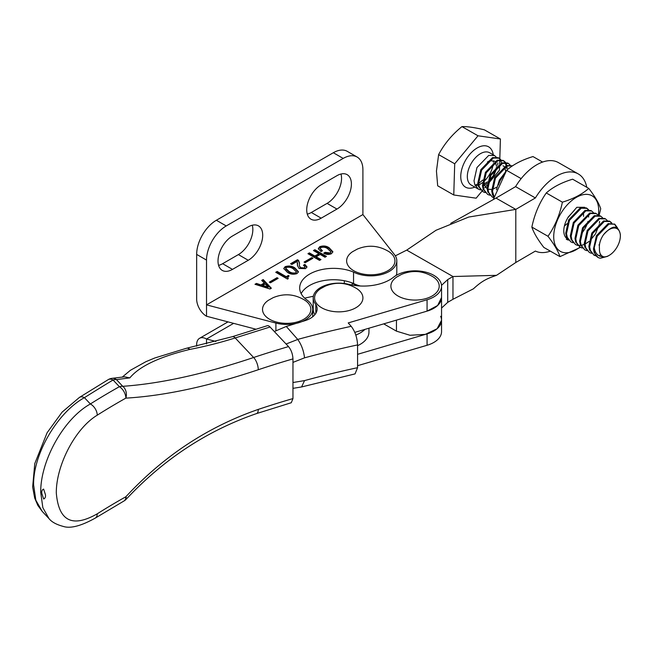 <?xml version="1.0" encoding="UTF-8"?>
<svg xmlns="http://www.w3.org/2000/svg" width="653" height="653" viewBox="0 0 653 653"><rect width="100%" height="100%" fill="white"/><g stroke="black" fill="none" stroke-linecap="round" stroke-linejoin="round"><path stroke-width="0.98" d="M357.575 345.69A30.201 17.435 0 0 0 368.953 332.05L368.953 328.206M355.812 335.062A30.201 17.435 0 0 0 364.896 329.406A30.201 17.435 0 0 1 355.812 335.062M441.55 308.061L447.721 302.347L452.97 299.278L452.97 276.521L496.533 275.329L515.797 262.506L535.395 251.062A44.143 25.336 119.7 0 0 550.332 251.136M383.711 323.872L396.444 331.144L410.002 335.275L425.266 334.377L437.102 328.745L441.542 320.272A26.487 15.288 180 0 1 427.07 333.895L427.07 345.274A26.487 15.288 0 0 0 441.55 331.651L441.55 320.272A26.487 15.288 180 0 0 440.644 316.321M586.786 187.28A44.143 25.336 119.7 0 0 578.264 173.927A44.143 25.336 119.7 0 0 556.38 176.212A44.143 25.336 119.7 0 0 535.395 197.949L515.797 209.393L468.781 217.033L436.033 230.264L406.713 250.115L452.97 276.521L447.721 279.582L447.721 302.347M406.713 250.115L395.326 255.845M351.412 282.651L356.758 285.728M274.309 331.52L286.283 326.451L304.869 320.713A23.23 13.411 0 0 0 317.146 308.885A23.23 13.411 0 0 0 316.362 305.416A23.23 13.411 0 0 0 315.823 304.412A25.557 14.758 180 0 1 313.203 297.907A25.557 14.758 180 0 1 348.816 284.341A37.172 21.459 0 0 0 393.588 277.174A26.487 15.288 180 0 1 419.855 271.085A26.487 15.288 180 0 1 440.644 282.178A26.487 15.288 180 0 1 441.55 286.128A26.487 15.288 180 0 1 427.07 299.751L427.07 311.13L437.641 305.498L441.55 297.474M441.51 285.353L447.721 279.582M452.97 299.278L473.409 288.822C482.649 280.284 487.758 278.349 496.533 275.329M515.797 262.506L515.797 209.393L495.978 198.079L450.717 223.342M578.264 173.927L558.437 162.605A44.143 25.336 119.7 0 0 536.554 164.899A44.143 25.336 119.7 0 0 515.576 186.636L495.978 198.079M535.395 197.949L515.576 186.636M353.502 308.959A24.161 13.95 180 0 1 321.211 307.498A24.161 13.95 180 0 1 320.452 288.797L325.243 286.161C336.197 281.614 346.808 282.496 357.06 288.797A24.161 13.95 180 0 1 353.502 308.959M429.805 297.172A24.161 13.95 180 0 1 397.514 295.711A24.161 13.95 180 0 1 396.755 277.019L401.546 274.374C412.508 269.836 423.111 270.717 433.363 277.019A24.161 13.95 180 0 1 429.805 297.172M542.602 162.058L532.987 156.565C522 159.903 513.209 164.491 506.614 170.327L493.513 199.01M506.614 170.327L521.159 178.636M313.367 296.225L304.657 298.152M301.425 320.46A24.161 13.95 180 0 1 269.134 318.999A24.161 13.95 180 0 1 268.375 300.307L273.166 297.662C284.128 293.115 294.732 293.997 304.984 300.307A24.161 13.95 180 0 1 301.425 320.46M292.96 358.897A676.965 390.845 0 0 0 258.27 369.737C208.266 386.437 164.132 395.898 125.858 398.126A9.289 6.995 -93.5 0 0 122.764 386.315C160.516 383.662 204.128 374.063 253.617 357.501A686.262 396.208 180 0 1 288.52 346.596C291.214 349.902 292.691 354.008 292.96 358.897L292.96 398.575L291.271 402.738L256.564 413.578A9.289 3.804 71.5 0 1 256.531 413.586A9.289 3.804 71.5 0 0 258.27 409.407A676.965 390.845 180 0 1 292.96 398.575M232.395 336.67L267.257 325.716A9.289 3.624 72.6 0 1 270.048 326.998L235.186 337.944A9.289 3.624 -107.4 0 0 232.395 336.67L186.995 348.147A9.289 4.302 -100.8 0 0 186.766 348.204M288.52 346.596L270.048 326.998M97.24 415.186A9.289 5.608 -122.4 0 0 90.375 403.978A686.262 396.208 180 0 1 119.377 386.69A9.289 5.289 -119.3 0 1 125.858 398.126A676.965 390.845 0 0 0 97.24 415.186C74.989 428.548 56.068 465.728 56.305 492.95C58.664 521.078 72.312 528.032 97.24 513.821A676.965 390.845 180 0 1 125.858 496.762C163.634 456.006 207.768 426.891 258.27 409.407M258.27 369.737A9.289 3.804 -108.5 0 0 253.617 357.501L235.186 337.944A392.543 281.541 -43.3 0 1 189.811 349.412A9.289 4.302 -100.8 0 0 186.995 348.147A9.289 9.289 0 0 0 186.505 348.253L186.505 348.253A9.289 4.808 -103.9 0 0 186.497 348.253L154.737 357.999L145.897 361.689L130.445 370.267L122.168 377.173M186.505 348.253A9.289 4.808 -103.9 0 1 189.811 349.412C159.405 356.816 139.407 366.3 129.833 377.883L116.438 379.605L122.764 386.315A9.289 6.669 -43.3 0 0 119.377 386.69L113.059 379.989A9.289 5.485 -121.2 0 0 108.251 379.622L79.47 397.383A9.289 5.591 57.8 0 1 79.47 397.383L79.47 397.383A9.289 5.591 57.8 0 1 84.425 397.661C57.717 412.255 33.107 453.729 33.605 484.836L35.833 500.214L42.249 511.438L37.85 505.438L34.682 498.035L32.65 486.999L34.772 463.597L47.114 432.735L62.084 412.149L79.47 397.383M129.833 377.883L124.576 376.822L112.21 378.324A9.289 7.167 84.7 0 1 112.21 378.316A9.289 7.167 84.7 0 1 116.438 379.605A9.289 6.669 -43.3 0 0 113.059 379.989A2086.768 1204.785 0 0 0 84.425 397.661L90.375 403.978C63.545 418.753 40.339 461.042 40.715 492.378L42.845 507.667L48.999 518.604C51.644 521.976 56.37 524.571 63.17 526.391C70.32 528.791 81.045 526.016 95.346 518.058L123.923 501.022A9.289 5.289 -119.3 0 0 125.858 496.762A9.289 2.685 43.3 0 1 126.135 499.292L126.135 499.292C163.723 459.149 207.205 430.58 256.564 413.578M95.346 518.058A9.289 5.608 -122.4 0 0 97.24 513.821M45.49 494.811C45.71 496.99 45.098 498.386 43.653 498.998L41.776 493.284C41.547 491.113 42.159 489.717 43.62 489.105L45.49 494.811M313.203 297.907L313.203 309.285A25.557 14.758 0 0 0 314.926 314.615M315.823 304.412L315.823 313.358M286.283 326.451L297.719 339.421A700.196 404.256 180 0 1 351.208 326.329C355.061 331.349 357.183 337.544 357.575 344.923L357.575 367.688L355.044 373.9L301.572 386.96L292.96 388.347M427.07 299.751L348.212 322.925L351.208 326.329M354.791 332.369L427.07 311.13A26.487 15.288 0 0 0 441.55 297.507L441.55 320.272M357.575 344.923A686.262 396.208 0 0 0 304.551 357.836C303.669 350.661 301.4 344.539 297.744 339.454L286.079 344.009M357.575 365.696L427.07 345.274M304.551 357.836L292.96 362.391M292.96 382.527L304.551 380.601L301.572 386.96M357.575 354.318L427.07 333.895M336.948 175.681L321.178 184.791A20.447 11.803 120 0 0 307.824 202.805A20.447 11.803 120 0 0 310.959 219.188A20.447 11.803 120 0 0 321.178 218.175L336.948 209.066A20.447 11.803 120 0 0 350.302 191.051A20.447 11.803 120 0 0 347.167 174.669A20.447 11.803 120 0 0 336.948 175.681M307.294 214.143A20.447 11.803 120 0 0 311.326 212.478L327.096 203.377A20.447 11.803 120 0 0 340.98 174.016M232.476 269.387L248.246 260.278A20.447 11.803 120 0 0 261.6 242.263A20.447 11.803 120 0 0 258.466 225.881A20.447 11.803 120 0 0 248.246 226.893L232.476 236.002A20.447 11.803 120 0 0 219.114 254.017A20.447 11.803 120 0 0 222.249 270.399A20.447 11.803 120 0 0 232.476 269.387L222.616 263.698L238.386 254.588A20.447 11.803 120 0 0 252.27 225.236M226.232 225.946L343.192 158.418L333.332 152.729L216.372 220.257L226.232 225.946A27.875 16.096 120 0 0 206.519 260.09L206.519 304.861L362.905 214.568L362.905 169.804A27.875 16.096 120 0 0 357.134 157.038A27.875 16.096 120 0 0 343.192 158.418M218.592 265.363A20.447 11.803 120 0 0 222.616 263.698M206.519 260.09L196.659 254.401L196.659 299.164A13.942 8.048 -120 0 0 206.519 316.24L256.033 329.243M196.659 254.401A27.875 16.096 -60 0 1 216.372 220.257M333.332 152.729A27.875 16.096 -60 0 1 347.274 151.349L357.134 157.038M278.162 278.341L270.44 282.798L269.305 282.145L277.035 277.688L278.162 278.341M294.936 267.95L298.445 271.738L297.042 273.574C293.515 274.733 290.291 274.317 287.377 272.317L283.769 268.473L285.132 266.693C288.708 265.526 291.973 265.942 294.936 267.95L294.936 268.709L298.397 272.13M312.934 258.262L305.204 262.726L304.078 262.073L311.808 257.609L312.934 258.262M320.892 247.536L320.231 248.573L322.435 250.736L320.982 251.568L318.329 248.646L319.652 246.761C323.113 245.487 326.271 245.814 329.136 247.732L332.875 251.748L331.463 253.699C328.696 254.85 326.116 254.67 323.717 253.152L325.17 252.311L330.157 252.964L330.932 251.87L327.667 248.736C325.725 247.258 323.464 246.858 320.892 247.536M206.519 316.24L206.519 304.861L275.909 323.08A26.022 15.019 0 0 0 312.705 309.408A26.022 15.019 0 0 0 306.159 299.449A33.915 19.582 180 0 1 299.678 287.94A33.915 19.582 180 0 1 318.199 270.489A33.915 19.582 180 0 1 353.542 272.097A26.022 15.019 0 0 0 381.466 274.546A26.022 15.019 0 0 0 396.812 260.849A26.022 15.019 0 0 0 394.477 254.629L362.905 214.568M320.982 259.567L319.537 260.4L307.947 253.707L309.391 252.874L314.868 256.033L318.893 253.707L313.416 250.548L314.868 249.715L326.459 256.4L325.006 257.241L320.174 254.45L316.15 256.776L320.982 259.567M297.156 261.42L291.842 264.489L290.561 263.747L297.482 259.747L298.568 260.376L299.539 263.208L299.311 265.624L300.592 267.681L304.331 267.877L305.024 266.865L303.433 265.232L304.886 264.4L306.975 266.881L305.588 268.636L299.074 268.481L297.466 265.526L297.156 261.42M288.308 278.619L287.5 279.084L275.746 272.293L277.199 271.46L286.21 276.668L288.308 275.46L289.108 275.917L287.687 277.541L288.308 278.619M271.362 288.21L269.991 289.001L254.98 284.284L256.49 283.41L260.939 284.937L264.318 282.986L261.682 280.415L263.192 279.549L271.362 288.21M291.214 264.122L297.482 260.506L298.568 261.135L298.568 260.376M298.568 261.135L299.531 263.624M308.6 254.09L309.391 253.633L309.391 252.874M309.391 253.633L314.868 256.792L314.868 256.033M304.061 265.632L304.886 265.159L304.886 264.4M304.886 265.159L306.918 267.257M299.311 265.624L300.592 268.44L304.331 268.636L304.331 267.877M304.331 268.636L305.024 266.865M262.171 280.896L263.192 280.3L263.192 279.549M276.407 272.676L277.199 272.219L286.21 277.427L288.308 276.219L288.308 275.46M277.199 272.219L277.199 271.46M286.21 277.427L286.21 276.668M283.818 268.848L285.132 266.693M255.829 284.553L256.49 283.41M256.49 284.169L260.939 285.696L260.939 284.937M353.542 272.097L353.542 283.475A26.022 15.019 0 0 0 360.399 286.006M396.232 275.37A26.022 15.019 0 0 0 396.812 272.236L396.812 260.849M269.967 282.529L277.035 278.447L277.035 277.688M277.035 278.447L277.509 278.717M263.192 280.3L270.897 288.479M314.077 250.932L314.868 250.474L314.868 249.715M314.868 250.474L325.798 256.784M285.132 267.452C288.708 266.285 291.973 266.702 294.936 268.709M260.939 285.696L264.318 283.745L264.318 282.986M300.592 268.44L300.592 267.681M314.868 256.792L318.893 254.466L318.893 253.707M318.37 249.022L319.652 247.52C323.113 246.246 326.271 246.573 329.136 248.491L329.136 247.732M329.136 248.491L332.834 252.107M297.474 265.902L297.605 263.2M297.482 260.506L297.482 259.747M301.147 293.63A33.915 19.582 180 0 1 353.542 283.475M320.231 248.573L321.79 251.103M304.739 262.449L311.808 258.368L311.808 257.609M320.329 259.943L316.15 257.535L316.15 256.776M319.652 247.52L319.652 246.761M311.808 258.368L312.273 258.645M287.687 277.541L287.867 278.872M324.386 253.527L325.17 253.07L325.17 252.311M325.17 253.07L330.157 253.723L330.157 252.964M330.157 253.723L330.932 251.87M262.604 285.459L262.604 286.218L267.82 287.924L268.171 286.961L265.224 283.949L262.604 285.459L268.171 286.961M285.761 268.326L285.761 269.085L288.985 272.146C290.903 273.615 293.164 274.097 295.752 273.583L296.438 271.885L293.328 268.881C291.36 267.395 289.059 266.914 286.414 267.436L285.761 268.326L288.985 271.387C290.903 272.864 293.164 273.338 295.752 272.832L296.438 271.885M267.82 287.924L267.82 287.165M295.752 273.583L295.752 272.832M288.985 272.146L288.985 271.387M196.659 346.172L196.659 344.694A13.942 8.048 60 0 1 199.549 338.311A13.942 8.048 60 0 1 206.519 339.005L215.939 341.478M206.519 343.894L206.519 339.005L233.619 323.357M499.814 158.638L500.41 138.999L484.33 129.816C474.731 127.506 467.27 126.437 461.949 126.609C452.039 134.624 444.26 143.954 438.628 154.606L436.449 171.07L437.681 185.803L453.762 194.978L476.143 198.186L481.979 191.174M488.134 183.795L499.463 170.196L499.627 164.85M499.659 163.862L499.774 160.214M499.79 159.659L499.806 158.957M500.41 138.999L478.029 135.791L461.949 126.609M478.029 135.791L454.708 163.781L438.628 154.606M454.708 163.781L453.762 194.978M482.045 191.1L482.861 190.121M484.828 187.762L487.114 185.019M496.207 157.047L494.533 155.545L488.713 155.406L476.976 167.527L474.021 180.791L474.755 184.489L478.412 189.15L480.494 189.941M483.269 186.032L487.318 183.362M488.387 182.424L493.701 175.877L497.406 166.768M497.676 165.217L497.831 162.94M483.228 185.395L484.632 183.558L487.595 181.877M597.96 257.396L594.206 252.678L593.471 248.981L596.426 235.717L608.163 223.595L614.791 224.199L608.98 224.061L597.234 236.182L594.23 247.74L594.581 249.389C595.92 254.392 598.989 256.882 603.796 256.858A15.794 9.069 119.7 0 0 609.184 255.372A15.794 9.069 119.7 0 0 620.35 235.806A15.794 9.069 119.7 0 0 620.342 235.553A15.794 9.069 119.7 0 0 614.489 228.003A15.794 9.069 119.7 0 0 603.38 234.9C600.319 239.602 599.005 244.1 599.446 248.401C599.225 253.078 600.678 255.894 603.796 256.858M614.375 223.987L616.791 227.546M600.972 254.964L598.638 255.568M595.805 255.584L593.659 254.915M594.05 255.16L589.577 250.034L588.843 246.344L591.798 233.08L603.543 220.951L609.355 221.098L610.171 221.563L604.351 221.416L592.614 233.537L589.659 246.801L590.394 250.499L594.05 255.16L596.132 255.96M609.755 221.351L611.322 223.032M589.43 252.523L584.957 247.397L584.223 243.7L587.178 230.436L598.915 218.314L604.735 218.461L605.543 218.918L599.723 218.779L587.986 230.901L585.031 244.165L585.765 247.862L589.43 252.523L591.504 253.315M599.503 244.451L598.948 244.997M584.802 249.879L580.329 244.753L579.595 241.063L582.549 227.799L594.287 215.67L600.107 215.816L600.915 216.282L595.103 216.135L583.358 228.256L580.403 241.52L581.137 245.218L584.802 249.879L586.876 250.679M580.174 247.242L575.701 242.116L574.966 238.418L577.921 225.154L589.667 213.033L595.479 213.18L596.295 213.637L590.475 213.498L578.738 225.62L575.783 238.884L576.517 242.581L580.174 247.242L582.256 248.034M575.554 244.597L571.081 239.471L570.347 235.782L573.301 222.518L585.039 210.388L590.859 210.535L591.667 211.001L585.847 210.854L574.109 222.975L571.155 236.239L571.889 239.937L575.554 244.597L577.627 245.397M570.926 241.961L566.453 236.835L565.718 233.137L568.673 219.873L580.411 207.752L586.231 207.899L587.039 208.356L581.227 208.217L569.481 220.339L566.526 233.603L567.261 237.3L570.926 241.961L572.999 242.753M586.623 208.144L588.198 209.825M496.419 189.786L499.292 180.269L505.977 171.29M493.954 197.386L492.444 194.586L491.709 190.888L494.664 177.624L506.401 165.503L512.523 165.821M492.289 197.067L487.824 191.941L487.081 188.252L490.036 174.988L501.782 162.858L507.593 163.005L508.409 163.47L502.59 163.323L490.852 175.445L487.897 188.709L488.632 192.406L492.289 197.067L493.856 197.737M487.669 194.431L483.196 189.305L482.461 185.607L485.416 172.343L497.153 160.222L502.973 160.369L503.781 160.826L497.961 160.687L486.224 172.808L483.269 186.072L484.004 189.77L487.669 194.431L489.742 195.223M503.365 160.614L504.94 162.295M505.21 162.768L506.116 165.609M506.214 166.376L506.271 168.099M483.04 191.786L478.567 186.66L477.833 182.971L480.788 169.707L492.525 157.577L498.345 157.724L499.153 158.189L493.341 158.042L481.596 170.164L478.641 183.428L479.384 187.125L483.04 191.786L485.114 192.586M498.737 157.977L500.312 159.659M500.582 160.124L501.488 162.972M502.973 165.748L504.181 166.564M504.704 167.201L505.724 171.51M496.843 187.158L492.476 189.321M491.66 189.501L487.938 189.174M487.13 188.774L484.412 185.297L483.873 179.306M487.456 161.96L489.872 160.622L494.933 161.283M495.447 161.92L496.476 166.229M496.362 167.584L493.227 175.755L488.738 180.987M620.35 235.806L620.334 234.394C618.081 224.608 612.432 224.771 603.38 234.9M594.23 247.74A18.586 10.668 -60.3 0 0 594.197 249.397A18.586 10.668 -60.3 0 0 598.05 257.445A18.586 10.668 -60.3 0 0 600.442 258.229L607.437 256.376L609.184 255.372M500.827 159.691L499.153 158.189M507.079 168.556L506.924 166.074M506.785 165.372L505.749 162.76M505.455 162.328L503.781 160.826M510.083 164.972L508.409 163.47M512.491 165.838L507.218 165.968L495.472 178.089L492.517 191.353L494.101 196.871M503.275 175.575L500.1 180.726L498.345 185.044M566.298 239.316L568.379 240.116M588.712 209.858L587.039 208.356M593.34 212.503L591.667 211.001M578.109 245.487L580.631 245.512M581.219 245.422L584.296 244.459M585.031 244.116L589.079 241.447M590.149 240.516L595.463 233.962L599.217 224.632M599.438 223.31L599.593 221.367M597.968 215.139L596.295 213.637M602.588 217.784L600.915 216.282M607.217 220.42L605.543 218.918M611.845 223.065L610.171 221.563M617.599 228.003L614.791 224.199M385.531 271.901A24.161 13.95 180 0 1 353.249 270.44A24.161 13.95 180 0 1 352.481 251.748L357.273 249.103C368.235 244.557 378.838 245.438 389.098 251.748A24.161 13.95 180 0 1 385.531 271.901M584.606 207.295L576.811 207.303L567.906 217.694A17.655 10.138 -60.3 0 0 563.808 230.044A17.655 10.138 -60.3 0 0 563.792 230.982A17.655 10.138 -60.3 0 0 567.441 238.9M574.526 210.127L567.955 217.31M583.586 216.38L583.504 213.098M567.098 223.653L564.388 226.069M598.344 215.196A31.981 18.357 119.7 0 0 598.654 211.85A31.981 18.357 119.7 0 0 577.399 196.798A31.981 18.357 119.7 0 0 553.752 235.292A31.981 18.357 119.7 0 0 579.962 247.12M588.614 216.127A17.655 10.138 -60.3 0 1 588.598 217.106M587.953 221.383A17.655 10.138 -60.3 0 1 581.268 233.774M588.761 188.407L572.632 179.2C561.645 182.538 552.854 187.125 546.267 192.962C539.305 203.001 534.505 214.372 531.86 227.073C533.623 232.558 537.615 239.341 543.827 247.422L559.956 256.629C558.193 251.152 554.201 244.369 547.989 236.28C554.952 226.248 559.752 214.878 562.388 202.169C573.375 198.839 582.166 194.251 588.761 188.407C594.916 196.39 598.899 203.173 600.727 208.756L599.103 215.376M580.419 247.373L559.956 256.629M546.267 192.962L562.388 202.169M531.86 227.073L547.989 236.28M396.444 320.133L396.444 331.144M352.171 283.108L352.171 285.067M304.551 380.601A686.262 396.208 180 0 1 357.575 367.688M311.326 212.478L321.178 218.175M327.096 203.377L336.948 209.066M238.386 254.588L248.246 260.278M297.523 265.347L297.523 264.587M275.909 323.08L275.909 330.867M474.821 187.101A23.23 13.338 -60.3 0 1 460.757 177.11A23.23 13.338 -60.3 0 1 475.653 148.933A23.23 13.338 -60.3 0 1 493.252 154.818M494.533 155.545L489.603 152.737A18.586 10.668 119.7 0 0 475.188 157.993A18.586 10.668 119.7 0 0 467.328 176.971A18.586 10.668 119.7 0 0 471.18 185.019L478.412 189.15M475.327 185.819A18.586 10.668 119.7 0 0 478.143 185.134M478.812 184.864A18.586 10.668 119.7 0 0 482.469 182.644M483.4 181.885A18.586 10.668 119.7 0 0 493.284 163.83M493.431 162.287A18.586 10.668 119.7 0 0 493.448 160.777M344.302 280.741L344.302 283.508M417.773 348.008L426.989 345.306M123.923 501.022A9.289 9.289 0 0 0 126.135 499.292M48.999 518.604L42.249 511.438M112.202 378.324A9.289 9.289 0 0 0 108.251 379.622M441.55 286.128L441.55 297.507M312.705 309.408L312.705 316.778M228.003 321.88L199.549 338.311M475.017 185.166L477.931 183.901M478.649 183.469L482.812 180.032"/></g></svg>
